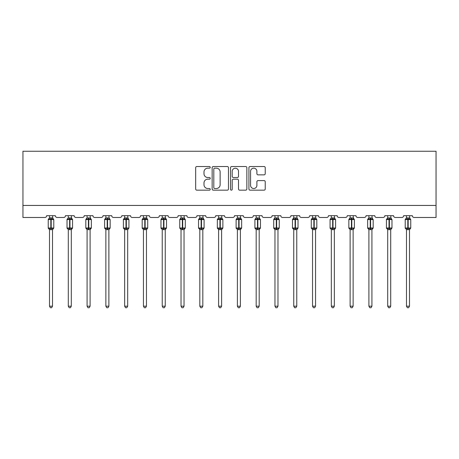 <?xml version="1.0" encoding="UTF-8"?>
<svg xmlns="http://www.w3.org/2000/svg" width="459" height="459" viewBox="0 0 459 459"><rect width="100%" height="100%" fill="white"/><g stroke="black" fill="none" stroke-linecap="round" stroke-linejoin="round"><path stroke-width="0.69" d="M210.228 167.351A0.826 0.826 0 0 0 209.402 166.525L196.842 166.525A1.182 1.182 0 0 0 195.66 167.707L195.66 188.982A1.182 1.182 0 0 0 196.842 190.164L209.402 190.164A0.826 0.826 0 0 0 210.228 189.338A0.826 0.826 0 0 0 209.402 188.511L207.778 188.511A3.781 3.781 0 0 1 203.997 184.73L203.997 182.957A3.781 3.781 0 0 1 207.778 179.171L209.402 179.171A0.826 0.826 0 0 0 210.228 178.344A0.826 0.826 0 0 0 209.402 177.518L207.778 177.518A3.781 3.781 0 0 1 203.997 173.732L203.997 171.959A3.781 3.781 0 0 1 207.778 168.178L209.402 168.178A0.826 0.826 0 0 0 210.228 167.351M264.051 174.856A1.182 1.182 0 0 0 265.233 173.674L265.233 167.707A1.182 1.182 0 0 0 264.051 166.525L250.098 166.525A1.182 1.182 0 0 0 248.916 167.707L248.916 188.982A1.182 1.182 0 0 0 250.098 190.164L264.051 190.164A1.182 1.182 0 0 0 265.233 188.982L265.233 181.77A1.182 1.182 0 0 0 264.051 180.588L258.078 180.588A1.182 1.182 0 0 0 256.897 181.77L256.897 185.35A3.161 3.161 0 0 1 253.735 188.511A3.161 3.161 0 0 1 250.574 185.35L250.574 171.339A3.161 3.161 0 0 1 253.735 168.178A3.161 3.161 0 0 1 256.897 171.339L256.897 173.674A1.182 1.182 0 0 0 258.078 174.856L264.051 174.856M436.05 205.443L436.05 151.246L22.95 151.246L22.95 217.486L44.867 217.486A1.807 1.807 0 0 0 46.675 215.678L55.35 215.678A1.807 1.807 0 0 0 57.157 217.486L63.658 217.486A1.807 1.807 0 0 0 65.465 215.678L74.134 215.678A1.807 1.807 0 0 0 75.942 217.486L82.448 217.486A1.807 1.807 0 0 0 84.255 215.678L92.925 215.678A1.807 1.807 0 0 0 94.732 217.486L101.232 217.486A1.807 1.807 0 0 0 103.04 215.678L111.715 215.678A1.807 1.807 0 0 0 113.516 217.486L120.023 217.486A1.807 1.807 0 0 0 121.83 215.678L130.499 215.678A1.807 1.807 0 0 0 132.307 217.486L138.813 217.486A1.807 1.807 0 0 0 140.615 215.678L149.29 215.678A1.807 1.807 0 0 0 151.097 217.486L157.598 217.486A1.807 1.807 0 0 0 159.405 215.678L168.074 215.678A1.807 1.807 0 0 0 169.882 217.486L176.388 217.486A1.807 1.807 0 0 0 178.195 215.678L186.865 215.678A1.807 1.807 0 0 0 188.672 217.486L195.173 217.486A1.807 1.807 0 0 0 196.98 215.678L205.655 215.678A1.807 1.807 0 0 0 207.462 217.486L213.963 217.486A1.807 1.807 0 0 0 215.77 215.678L224.44 215.678A1.807 1.807 0 0 0 226.247 217.486L232.753 217.486A1.807 1.807 0 0 0 234.56 215.678L243.23 215.678A1.807 1.807 0 0 0 245.037 217.486L251.538 217.486A1.807 1.807 0 0 0 253.345 215.678L262.02 215.678A1.807 1.807 0 0 0 263.827 217.486L270.328 217.486A1.807 1.807 0 0 0 272.135 215.678L280.805 215.678A1.807 1.807 0 0 0 282.612 217.486L289.118 217.486A1.807 1.807 0 0 0 290.926 215.678L299.595 215.678A1.807 1.807 0 0 0 301.402 217.486L307.903 217.486A1.807 1.807 0 0 0 309.71 215.678L318.385 215.678A1.807 1.807 0 0 0 320.187 217.486L326.693 217.486A1.807 1.807 0 0 0 328.501 215.678L337.17 215.678A1.807 1.807 0 0 0 338.977 217.486L345.484 217.486A1.807 1.807 0 0 0 347.285 215.678L355.96 215.678A1.807 1.807 0 0 0 357.768 217.486L364.268 217.486A1.807 1.807 0 0 0 366.075 215.678L374.745 215.678A1.807 1.807 0 0 0 376.552 217.486L383.058 217.486A1.807 1.807 0 0 0 384.866 215.678L393.535 215.678A1.807 1.807 0 0 0 395.342 217.486L401.843 217.486A1.807 1.807 0 0 0 403.65 215.678L412.325 215.678A1.807 1.807 0 0 0 414.133 217.486L436.05 217.486L436.05 205.443L22.95 205.443M228.467 167.707A1.182 1.182 0 0 0 227.285 166.525L213.332 166.525A1.182 1.182 0 0 0 212.15 167.707L212.15 188.982A1.182 1.182 0 0 0 213.332 190.164L227.285 190.164A1.182 1.182 0 0 0 228.467 188.982L228.467 167.707M231.715 166.525L245.668 166.525A1.182 1.182 0 0 1 246.85 167.707L246.85 188.982A1.182 1.182 0 0 1 245.668 190.164L239.696 190.164A1.182 1.182 0 0 1 238.514 188.982L238.514 180.353A1.182 1.182 0 0 0 237.332 179.171L233.373 179.171A1.182 1.182 0 0 0 232.191 180.353L232.191 189.338A0.826 0.826 0 0 1 231.365 190.164A0.826 0.826 0 0 1 230.533 189.338L230.533 167.707A1.182 1.182 0 0 1 231.715 166.525M214.634 168.178A0.826 0.826 0 0 0 213.808 169.004L213.808 187.685A0.826 0.826 0 0 0 214.634 188.511L216.35 188.511A3.781 3.781 0 0 0 220.131 184.73L220.131 171.959A3.781 3.781 0 0 0 216.35 168.178L214.634 168.178M238.514 171.396A3.161 3.161 0 0 0 235.352 168.235A3.161 3.161 0 0 0 232.191 171.396L232.191 176.336A1.182 1.182 0 0 0 233.373 177.518L237.332 177.518A1.182 1.182 0 0 0 238.514 176.336L238.514 171.396M52.515 217.945A1.325 1.262 180 0 0 53.215 219.058L52.957 219.448L51.19 219.023L49.067 219.448L48.637 219A0.602 0.602 0 0 0 48.241 219.563L48.241 227.997A0.602 0.602 0 0 0 48.637 228.559L49.067 228.112L50.829 228.536L52.957 228.112L53.215 228.502A1.325 1.262 -0 0 0 52.515 229.609L49.509 229.603A1.325 1.262 -0 0 0 48.809 228.502L48.809 228.502M48.809 219.058A1.325 1.262 180 0 0 49.509 217.945L50.829 217.83L50.829 227.997L53.783 227.997L53.783 219.563L48.241 219.563L48.241 227.997L50.829 227.997L50.829 229.729M52.515 229.609L52.515 306.187L49.509 306.187L49.509 229.603M52.515 215.678L52.957 219.448M49.509 215.678L49.509 217.956M50.829 217.83L52.521 218.008M49.067 219.448L49.503 218.008M49.067 228.112L49.503 229.552M52.957 228.112L52.521 229.552M52.515 306.187L51.615 307.754L50.41 307.754L49.509 306.187M52.515 229.804L53.783 227.997A0.602 0.602 0 0 1 53.749 228.192M71.306 217.945A1.325 1.262 180 0 0 72 219.058L71.742 219.448L69.98 219.023L67.857 219.448L67.427 219A0.602 0.602 0 0 0 67.031 219.563L67.031 227.997A0.602 0.602 0 0 0 67.427 228.559L67.031 227.997L72.568 227.997L72.568 219.563L72.178 219A0.602 0.602 0 0 1 72.35 219.098M71.306 229.804L72.568 227.997A0.602 0.602 0 0 1 72.539 228.192M71.306 229.609L68.293 229.603A1.325 1.262 -0 0 0 67.599 228.502L67.857 228.112L69.619 228.536L71.742 228.112L72 228.502A1.325 1.262 -0 0 0 71.306 229.609L71.306 306.187L70.399 307.754L69.2 307.754L68.293 306.187L68.293 229.603M90.096 217.945A1.325 1.262 180 0 0 90.79 219.058L90.532 219.448L88.771 219.023L86.648 219.448L86.212 219A0.602 0.602 0 0 0 85.816 219.563L85.816 227.997A0.602 0.602 0 0 0 86.212 228.559L85.816 227.997L91.358 227.997A0.602 0.602 0 0 1 91.324 228.192M90.096 229.609L87.084 229.603A1.325 1.262 -0 0 0 86.39 228.502L86.648 228.112L88.409 228.536L90.532 228.112L90.79 228.502A1.325 1.262 -0 0 0 90.096 229.609L90.096 306.187L89.189 307.754L87.985 307.754L87.084 306.187L87.084 229.603M68.293 229.804L67.599 228.502M68.293 306.187L71.306 306.187M71.306 215.678L71.742 219.448M67.599 219.058A1.325 1.262 180 0 0 68.293 217.945L71.306 218.008M68.293 215.678L68.293 217.956M67.857 219.448L68.293 218.008M67.857 228.112L68.293 229.552M71.742 228.112L71.306 229.552M87.084 229.804L86.39 228.502M90.096 229.804L91.358 227.997L91.358 219.563L85.816 219.563L87.084 217.755M87.084 306.187L90.096 306.187M90.096 215.678L90.532 219.448M86.39 219.058A1.325 1.262 180 0 0 87.084 217.945L90.096 218.008M87.084 215.678L87.084 217.956M86.648 219.448L87.084 218.008M86.648 228.112L87.084 229.552M90.532 228.112L90.096 229.552M108.881 217.945A1.325 1.262 180 0 0 109.581 219.058L109.317 219.448L107.555 219.023L105.432 219.448L105.002 219A0.602 0.602 0 0 0 104.606 219.563L104.606 227.997A0.602 0.602 0 0 0 105.002 228.559L104.606 227.997L110.149 227.997L110.149 219.563L109.753 219A0.602 0.602 0 0 1 109.925 219.098M108.881 229.804L110.149 227.997A0.602 0.602 0 0 1 110.114 228.192M108.881 229.609L105.868 229.603A1.325 1.262 -0 0 0 105.174 228.502L105.432 228.112L107.194 228.536L109.317 228.112L109.581 228.502A1.325 1.262 -0 0 0 108.881 229.609L108.881 306.187L107.98 307.754L106.775 307.754L105.868 306.187L105.868 229.603M127.671 217.945A1.325 1.262 180 0 0 128.365 219.058L128.107 219.448L126.345 219.023L124.223 219.448L123.792 219A0.602 0.602 0 0 0 123.396 219.563L123.396 227.997A0.602 0.602 0 0 0 123.792 228.559L123.396 227.997L128.933 227.997A0.602 0.602 0 0 1 128.904 228.192M127.671 229.609L124.659 229.603A1.325 1.262 -0 0 0 123.964 228.502L124.223 228.112L125.984 228.536L128.107 228.112L128.365 228.502A1.325 1.262 -0 0 0 127.671 229.609L127.671 306.187L126.764 307.754L125.565 307.754L124.659 306.187L124.659 229.603M105.868 229.804L105.174 228.502M105.868 306.187L108.881 306.187M108.881 215.678L109.317 219.448M105.174 219.058A1.325 1.262 180 0 0 105.868 217.945L108.881 218.008M105.868 215.678L105.868 217.956M105.432 219.448L105.868 218.008M105.432 228.112L105.868 229.552M109.317 228.112L108.881 229.552M124.659 229.804L123.964 228.502M127.671 229.804L128.933 227.997L128.933 219.563L123.396 219.563L124.659 217.755M124.659 306.187L127.671 306.187M127.671 215.678L128.107 219.448M123.964 219.058A1.325 1.262 180 0 0 124.659 217.945L127.671 218.008M124.659 215.678L124.659 217.956M124.223 219.448L124.659 218.008M124.223 228.112L124.659 229.552M128.107 228.112L127.671 229.552M146.461 217.945A1.325 1.262 180 0 0 147.155 219.058L146.897 219.448L145.136 219.023L143.013 219.448L142.577 219A0.602 0.602 0 0 0 142.181 219.563L142.181 227.997A0.602 0.602 0 0 0 142.577 228.559L142.181 227.997L147.723 227.997A0.602 0.602 0 0 1 147.689 228.192M146.461 229.609L143.449 229.603A1.325 1.262 -0 0 0 142.749 228.502L143.013 228.112L144.774 228.536L146.897 228.112L147.155 228.502A1.325 1.262 -0 0 0 146.461 229.609L146.461 306.187L145.555 307.754L144.35 307.754L143.449 306.187L143.449 229.603M143.449 229.804L142.749 228.502M146.461 229.804L147.723 227.997L147.723 219.563L142.181 219.563L143.449 217.755M143.449 306.187L146.461 306.187M146.461 215.678L146.897 219.448M142.749 219.058A1.325 1.262 180 0 0 143.449 217.945L146.461 218.008M143.449 215.678L143.449 217.956M143.013 219.448L143.449 218.008M143.013 228.112L143.449 229.552M146.897 228.112L146.461 229.552M165.246 217.945A1.325 1.262 180 0 0 165.94 219.058L165.682 219.448L163.92 219.023L161.797 219.448L161.367 219A0.602 0.602 0 0 0 160.971 219.563L160.971 227.997A0.602 0.602 0 0 0 161.367 228.559L160.971 227.997L166.514 227.997L166.514 219.563L166.118 219A0.602 0.602 0 0 1 166.29 219.098M165.246 229.804L166.514 227.997A0.602 0.602 0 0 1 166.479 228.192M165.246 229.609L162.234 229.603A1.325 1.262 -0 0 0 161.539 228.502L161.797 228.112L163.559 228.536L165.682 228.112L165.94 228.502A1.325 1.262 -0 0 0 165.246 229.609L165.246 306.187L164.345 307.754L163.14 307.754L162.234 306.187L162.234 229.603M162.234 229.804L161.539 228.502M162.234 306.187L165.246 306.187M165.246 215.678L165.682 219.448M161.539 219.058A1.325 1.262 180 0 0 162.234 217.945L165.246 218.008M162.234 215.678L162.234 217.956M161.797 219.448L162.234 218.008M161.797 228.112L162.234 229.552M165.682 228.112L165.246 229.552M184.036 217.945A1.325 1.262 180 0 0 184.73 219.058L184.472 219.448L182.711 219.023L180.588 219.448L180.152 219A0.602 0.602 0 0 0 179.762 219.563L179.762 227.997A0.602 0.602 0 0 0 180.152 228.559L179.762 227.997L185.298 227.997A0.602 0.602 0 0 1 185.264 228.192M184.036 229.609L181.024 229.603A1.325 1.262 -0 0 0 180.33 228.502L180.588 228.112L182.349 228.536L184.472 228.112L184.73 228.502A1.325 1.262 -0 0 0 184.036 229.609L184.036 306.187L183.13 307.754L181.93 307.754L181.024 306.187L181.024 229.603M181.024 229.804L180.33 228.502M184.036 229.804L185.298 227.997L185.298 219.563L179.762 219.563L181.024 217.755M181.024 306.187L184.036 306.187M184.036 215.678L184.472 219.448M180.33 219.058A1.325 1.262 180 0 0 181.024 217.945L184.036 218.008M181.024 215.678L181.024 217.956M180.588 219.448L181.024 218.008M180.588 228.112L181.024 229.552M184.472 228.112L184.036 229.552M202.821 217.945A1.325 1.262 180 0 0 203.521 219.058L203.262 219.448L201.501 219.023L199.378 219.448L198.942 219A0.602 0.602 0 0 0 198.546 219.563L198.546 227.997A0.602 0.602 0 0 0 198.942 228.559L198.546 227.997L204.089 227.997L204.089 219.563L203.693 219A0.602 0.602 0 0 1 203.865 219.098M202.821 229.804L204.089 227.997A0.602 0.602 0 0 1 204.054 228.192M202.821 229.609L199.814 229.603A1.325 1.262 -0 0 0 199.114 228.502L199.378 228.112L201.14 228.536L203.262 228.112L203.521 228.502A1.325 1.262 -0 0 0 202.821 229.609L202.821 306.187L201.92 307.754L200.715 307.754L199.814 306.187L199.814 229.603M199.814 229.804L199.114 228.502M199.814 306.187L202.821 306.187M202.821 215.678L203.262 219.448M199.114 219.058A1.325 1.262 180 0 0 199.814 217.945L202.826 218.008M199.814 215.678L199.814 217.956M199.378 219.448L199.808 218.008M199.378 228.112L199.808 229.552M203.262 228.112L202.826 229.552M221.611 217.945A1.325 1.262 180 0 0 222.305 219.058L222.047 219.448L220.286 219.023L218.163 219.448L217.732 219A0.602 0.602 0 0 0 217.337 219.563L217.337 227.997A0.602 0.602 0 0 0 217.732 228.559L217.337 227.997L222.873 227.997L222.873 219.563L222.483 219A0.602 0.602 0 0 1 222.655 219.098M221.611 229.804L222.873 227.997A0.602 0.602 0 0 1 222.844 228.192M221.611 229.609L218.599 229.603A1.325 1.262 -0 0 0 217.905 228.502L218.163 228.112L219.924 228.536L222.047 228.112L222.305 228.502A1.325 1.262 -0 0 0 221.611 229.609L221.611 306.187L220.71 307.754L219.505 307.754L218.599 306.187L218.599 229.603M218.599 229.804L217.905 228.502M218.599 306.187L221.611 306.187M221.611 215.678L222.047 219.448M217.905 219.058A1.325 1.262 180 0 0 218.599 217.945L221.611 218.008M218.599 215.678L218.599 217.956M218.163 219.448L218.599 218.008M218.163 228.112L218.599 229.552M222.047 228.112L221.611 229.552M240.401 217.945A1.325 1.262 180 0 0 241.095 219.058L240.837 219.448L239.076 219.023L236.953 219.448L236.517 219A0.602 0.602 0 0 0 236.127 219.563L236.127 227.997A0.602 0.602 0 0 0 236.517 228.559L236.127 227.997L241.663 227.997L241.663 219.563L241.268 219A0.602 0.602 0 0 1 241.44 219.098M240.401 229.804L241.663 227.997A0.602 0.602 0 0 1 241.629 228.192M240.401 229.609L237.389 229.603A1.325 1.262 -0 0 0 236.695 228.502L236.953 228.112L238.714 228.536L240.837 228.112L241.095 228.502A1.325 1.262 -0 0 0 240.401 229.609L240.401 306.187L239.495 307.754L238.29 307.754L237.389 306.187L237.389 229.603M237.389 229.804L236.695 228.502M237.389 306.187L240.401 306.187M240.401 215.678L240.837 219.448M236.695 219.058A1.325 1.262 180 0 0 237.389 217.945L240.401 218.008M237.389 215.678L237.389 217.956M236.953 219.448L237.389 218.008M236.953 228.112L237.389 229.552M240.837 228.112L240.401 229.552M259.186 217.945A1.325 1.262 180 0 0 259.886 219.058L259.622 219.448L257.86 219.023L255.738 219.448L255.307 219A0.602 0.602 0 0 0 254.911 219.563L254.911 227.997A0.602 0.602 0 0 0 255.307 228.559L254.911 227.997L260.454 227.997A0.602 0.602 0 0 1 260.419 228.192M259.186 229.609L256.179 229.603A1.325 1.262 -0 0 0 255.479 228.502L255.738 228.112L257.499 228.536L259.622 228.112L259.886 228.502A1.325 1.262 -0 0 0 259.186 229.609L259.186 306.187L258.285 307.754L257.08 307.754L256.179 306.187L256.179 229.603M256.179 229.804L255.479 228.502M259.186 229.804L260.454 227.997L260.454 219.563L254.911 219.563L256.179 217.755M256.179 306.187L259.186 306.187M259.186 215.678L259.622 219.448M255.479 219.058A1.325 1.262 180 0 0 256.179 217.945L259.192 218.008M256.179 215.678L256.179 217.956M255.738 219.448L256.174 218.008M255.738 228.112L256.174 229.552M259.622 228.112L259.192 229.552M277.976 217.945A1.325 1.262 180 0 0 278.67 219.058L278.412 219.448L276.651 219.023L274.528 219.448L274.098 219A0.602 0.602 0 0 0 273.702 219.563L273.702 227.997A0.602 0.602 0 0 0 274.098 228.559L273.702 227.997L279.238 227.997A0.602 0.602 0 0 1 279.21 228.192M277.976 229.609L274.964 229.603A1.325 1.262 -0 0 0 274.27 228.502L274.528 228.112L276.289 228.536L278.412 228.112L278.67 228.502A1.325 1.262 -0 0 0 277.976 229.609L277.976 306.187L277.07 307.754L275.87 307.754L274.964 306.187L274.964 229.603M274.964 229.804L274.27 228.502M277.976 229.804L279.238 227.997L279.238 219.563L273.702 219.563L274.964 217.755M274.964 306.187L277.976 306.187M277.976 215.678L278.412 219.448M274.27 219.058A1.325 1.262 180 0 0 274.964 217.945L277.976 218.008M274.964 215.678L274.964 217.956M274.528 219.448L274.964 218.008M274.528 228.112L274.964 229.552M278.412 228.112L277.976 229.552M296.766 217.945A1.325 1.262 180 0 0 297.461 219.058L297.202 219.448L295.441 219.023L293.318 219.448L292.882 219A0.602 0.602 0 0 0 292.486 219.563L292.486 227.997A0.602 0.602 0 0 0 292.882 228.559L292.486 227.997L298.029 227.997L298.029 219.563L297.633 219A0.602 0.602 0 0 1 297.805 219.098M296.766 229.804L298.029 227.997A0.602 0.602 0 0 1 297.994 228.192M296.766 229.609L293.754 229.603A1.325 1.262 -0 0 0 293.06 228.502L293.318 228.112L295.08 228.536L297.202 228.112L297.461 228.502A1.325 1.262 -0 0 0 296.766 229.609L296.766 306.187L295.86 307.754L294.655 307.754L293.754 306.187L293.754 229.603M293.754 229.804L293.06 228.502M293.754 306.187L296.766 306.187M296.766 215.678L297.202 219.448M293.06 219.058A1.325 1.262 180 0 0 293.754 217.945L296.766 218.008M293.754 215.678L293.754 217.956M293.318 219.448L293.754 218.008M293.318 228.112L293.754 229.552M297.202 228.112L296.766 229.552M315.551 217.945A1.325 1.262 180 0 0 316.251 219.058L315.987 219.448L314.226 219.023L312.103 219.448L311.672 219A0.602 0.602 0 0 0 311.277 219.563L311.277 227.997A0.602 0.602 0 0 0 311.672 228.559L311.277 227.997L316.819 227.997L316.819 219.563L316.423 219A0.602 0.602 0 0 1 316.595 219.098M315.551 229.804L316.819 227.997A0.602 0.602 0 0 1 316.785 228.192M315.551 229.609L312.539 229.603A1.325 1.262 -0 0 0 311.845 228.502L312.103 228.112L313.864 228.536L315.987 228.112L316.251 228.502A1.325 1.262 -0 0 0 315.551 229.609L315.551 306.187L314.65 307.754L313.445 307.754L312.539 306.187L312.539 229.603M312.539 229.804L311.845 228.502M312.539 306.187L315.551 306.187M315.551 215.678L315.987 219.448M311.845 219.058A1.325 1.262 180 0 0 312.539 217.945L315.551 218.008M312.539 215.678L312.539 217.956M312.103 219.448L312.539 218.008M312.103 228.112L312.539 229.552M315.987 228.112L315.551 229.552M334.341 217.945A1.325 1.262 180 0 0 335.036 219.058L334.777 219.448L333.016 219.023L330.893 219.448L330.463 219A0.602 0.602 0 0 0 330.067 219.563L330.067 227.997A0.602 0.602 0 0 0 330.463 228.559L330.067 227.997L335.604 227.997A0.602 0.602 0 0 1 335.575 228.192M334.341 229.609L331.329 229.603A1.325 1.262 -0 0 0 330.635 228.502L330.893 228.112L332.655 228.536L334.777 228.112L335.036 228.502A1.325 1.262 -0 0 0 334.341 229.609L334.341 306.187L333.435 307.754L332.236 307.754L331.329 306.187L331.329 229.603M331.329 229.804L330.635 228.502M334.341 229.804L335.604 227.997L335.604 219.563L330.067 219.563L330.371 219.041M331.329 306.187L334.341 306.187M334.341 215.678L334.777 219.448M330.635 219.058A1.325 1.262 180 0 0 331.329 217.945L334.341 218.008M331.329 215.678L331.329 217.956M330.893 219.448L331.329 218.008M330.893 228.112L331.329 229.552M334.777 228.112L334.341 229.552M353.132 217.945A1.325 1.262 180 0 0 353.826 219.058L353.568 219.448L351.806 219.023L349.683 219.448L349.247 219A0.602 0.602 0 0 0 348.851 219.563L348.851 227.997A0.602 0.602 0 0 0 349.247 228.559L348.851 227.997L354.394 227.997A0.602 0.602 0 0 1 354.359 228.192M353.132 229.609L350.119 229.603A1.325 1.262 -0 0 0 349.419 228.502L349.683 228.112L351.445 228.536L353.568 228.112L353.826 228.502A1.325 1.262 -0 0 0 353.132 229.609L353.132 306.187L352.225 307.754L351.02 307.754L350.119 306.187L350.119 229.603M350.119 229.804L349.419 228.502M353.132 229.804L354.394 227.997L354.394 219.563L348.851 219.563L349.161 219.041M350.119 306.187L353.132 306.187M353.132 215.678L353.568 219.448M349.419 219.058A1.325 1.262 180 0 0 350.119 217.945L353.132 218.008M350.119 215.678L350.119 217.956M349.683 219.448L350.119 218.008M349.683 228.112L350.119 229.552M353.568 228.112L353.132 229.552M371.916 217.945A1.325 1.262 180 0 0 372.61 219.058L372.352 219.448L370.591 219.023L368.468 219.448L368.038 219A0.602 0.602 0 0 0 367.642 219.563L367.642 227.997A0.602 0.602 0 0 0 368.038 228.559L367.642 227.997L373.184 227.997A0.602 0.602 0 0 1 373.15 228.192M371.916 229.609L368.904 229.603A1.325 1.262 -0 0 0 368.21 228.502L368.468 228.112L370.229 228.536L372.352 228.112L372.61 228.502A1.325 1.262 -0 0 0 371.916 229.609L371.916 306.187L371.015 307.754L369.811 307.754L368.904 306.187L368.904 229.603M368.904 229.804L368.21 228.502M371.916 229.804L373.184 227.997L373.184 219.563L367.642 219.563L367.946 219.041M368.904 306.187L371.916 306.187M371.916 215.678L372.352 219.448M368.21 219.058A1.325 1.262 180 0 0 368.904 217.945L371.916 218.008M368.904 215.678L368.904 217.956M368.468 219.448L368.904 218.008M368.468 228.112L368.904 229.552M372.352 228.112L371.916 229.552M390.707 217.945A1.325 1.262 180 0 0 391.401 219.058L391.143 219.448L389.381 219.023L387.258 219.448L386.822 219A0.602 0.602 0 0 0 386.432 219.563L386.432 227.997A0.602 0.602 0 0 0 386.822 228.559L386.432 227.997L391.969 227.997A0.602 0.602 0 0 1 391.934 228.192M390.707 229.609L387.694 229.603A1.325 1.262 -0 0 0 387 228.502L387.258 228.112L389.02 228.536L391.143 228.112L391.401 228.502A1.325 1.262 -0 0 0 390.707 229.609L390.707 306.187L389.8 307.754L388.601 307.754L387.694 306.187L387.694 229.603M387.694 229.804L387 228.502M390.707 229.804L391.969 227.997L391.969 219.563L386.432 219.563L386.736 219.041M387.694 306.187L390.707 306.187M390.707 215.678L391.143 219.448M387 219.058A1.325 1.262 180 0 0 387.694 217.945L390.707 218.008M387.694 215.678L387.694 217.956M387.258 219.448L387.694 218.008M387.258 228.112L387.694 229.552M391.143 228.112L390.707 229.552M409.491 217.945A1.325 1.262 180 0 0 410.191 219.058L409.933 219.448L408.171 219.023L406.043 219.448L405.613 219A0.602 0.602 0 0 0 405.217 219.563L405.217 227.997A0.602 0.602 0 0 0 405.613 228.559L405.217 227.997L410.759 227.997A0.602 0.602 0 0 1 410.725 228.192M409.491 229.609L406.485 229.603A1.325 1.262 -0 0 0 405.785 228.502L406.043 228.112L407.81 228.536L409.933 228.112L410.191 228.502A1.325 1.262 -0 0 0 409.491 229.609L409.491 306.187L408.59 307.754L407.385 307.754L406.485 306.187L406.485 229.603M406.485 229.804L405.785 228.502M409.491 229.804L410.759 227.997L410.759 219.563L405.217 219.563L405.526 219.041M406.485 306.187L409.491 306.187M409.491 215.678L409.933 219.448M405.785 219.058A1.325 1.262 180 0 0 406.485 217.945L409.497 218.008M406.485 215.678L406.485 217.956M406.043 219.448L406.479 218.008M406.043 228.112L406.479 229.552M409.933 228.112L409.497 229.552M51.19 229.729L51.19 217.83M69.619 217.83L69.619 219.563L67.031 219.563L68.293 217.755M72.568 219.563L69.619 219.563L69.619 229.729M69.98 229.729L69.98 217.83M88.409 217.83L88.409 229.729M88.771 229.729L88.771 217.83M107.194 217.83L107.194 219.563L104.606 219.563L105.868 217.755M110.149 219.563L107.194 219.563L107.194 229.729M107.555 229.729L107.555 217.83M125.984 217.83L125.984 229.729M126.345 229.729L126.345 217.83M144.774 217.83L144.774 229.729M145.136 229.729L145.136 217.83M163.559 217.83L163.559 219.563L160.971 219.563L162.234 217.755M166.514 219.563L163.559 219.563L163.559 229.729M163.92 229.729L163.92 217.83M182.349 217.83L182.349 229.729M182.711 229.729L182.711 217.83M201.14 217.83L201.14 219.563L198.546 219.563L199.814 217.755M204.089 219.563L201.14 219.563L201.14 229.729M201.501 229.729L201.501 217.83M219.924 217.83L219.924 219.563L217.337 219.563L218.599 217.755M222.873 219.563L219.924 219.563L219.924 229.729M220.286 229.729L220.286 217.83M238.714 217.83L238.714 219.563L236.127 219.563L237.389 217.755M241.663 219.563L238.714 219.563L238.714 229.729M239.076 229.729L239.076 217.83M257.499 217.83L257.499 229.729M257.86 229.729L257.86 217.83M276.289 217.83L276.289 229.729M276.651 229.729L276.651 217.83M295.08 217.83L295.08 219.563L292.486 219.563L293.754 217.755M298.029 219.563L295.08 219.563L295.08 229.729M295.441 229.729L295.441 217.83M313.864 217.83L313.864 219.563L311.277 219.563L312.539 217.755M316.819 219.563L313.864 219.563L313.864 229.729M314.226 229.729L314.226 217.83M332.655 217.83L332.655 229.729M333.016 229.729L333.016 217.83M351.445 217.83L351.445 229.729M351.806 229.729L351.806 217.83M370.229 217.83L370.229 229.729M370.591 229.729L370.591 217.83M389.02 217.83L389.02 229.729M389.381 229.729L389.381 217.83M407.81 217.83L407.81 229.729M408.171 229.729L408.171 217.83M52.515 217.755L53.783 219.563M48.241 219.563L49.509 217.755M48.241 227.997L49.509 229.804M67.031 227.997L67.031 219.563M72.178 219L71.306 217.755M85.816 227.997L85.816 219.563M90.096 217.755L91.358 219.563M104.606 227.997L104.606 219.563M109.753 219L108.881 217.755M123.396 227.997L123.396 219.563M127.671 217.755L128.933 219.563M142.181 227.997L142.181 219.563M146.461 217.755L147.723 219.563M160.971 227.997L160.971 219.563M166.118 219L165.246 217.755M179.762 227.997L179.762 219.563M184.036 217.755L185.298 219.563M198.546 227.997L198.546 219.563M203.693 219L202.821 217.755M217.337 227.997L217.337 219.563M222.483 219L221.611 217.755M236.127 227.997L236.127 219.563M241.268 219L240.401 217.755M254.911 227.997L254.911 219.563M259.186 217.755L260.454 219.563M273.702 227.997L273.702 219.563M277.976 217.755L279.238 219.563M292.486 227.997L292.486 219.563M297.633 219L296.766 217.755M311.277 227.997L311.277 219.563M316.423 219L315.551 217.755M330.067 227.997L330.067 219.563M334.341 217.755L335.604 219.563M330.463 219L331.329 217.755M348.851 227.997L348.851 219.563M353.132 217.755L354.394 219.563M349.247 219L350.119 217.755M367.642 227.997L367.642 219.563M371.916 217.755L373.184 219.563M368.038 219L368.904 217.755M386.432 227.997L386.432 219.563M390.707 217.755L391.969 219.563M386.822 219L387.694 217.755M405.217 227.997L405.217 219.563M409.491 217.755L410.759 219.563M405.613 219L406.485 217.755"/></g></svg>

